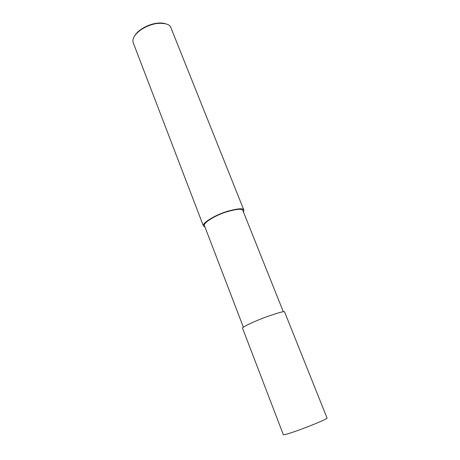 <?xml version="1.0" encoding="UTF-8"?>
<svg xmlns="http://www.w3.org/2000/svg" width="460" height="460" viewBox="0 0 460 460"><rect width="100%" height="100%" fill="white"/><g stroke="black" fill="none" stroke-linecap="round" stroke-linejoin="round"><path stroke-width="0.69" d="M283.302 434.608C283.406 436.603 329.785 418.801 326.968 417.847L284.625 312.001C284.826 310.96 279.093 312.455 267.427 316.491C255.708 320.706 242.144 326.985 242.535 328.158L283.268 434.527M283.32 311.776L242.914 210.663C242.592 208.449 236.98 208.897 226.078 212.008C215.228 215.493 203.349 222.634 204.372 225.457L243.38 327.221M243.461 212.02L243.927 210.26C243.587 207.926 237.676 208.397 226.199 211.675C214.768 215.343 202.273 222.864 203.349 225.831L204.987 227.073M243.927 210.26L171.005 27.962C170.154 24.483 165.675 22.971 157.561 23.42C151.938 24.115 146.395 26.249 140.915 29.808C134.791 34.264 132.198 38.496 133.141 42.498L203.349 225.831M165.129 23.627C163.041 22.983 160.344 22.839 157.044 23.207C151.662 23.874 146.355 25.915 141.111 29.325C138.195 31.349 136.051 33.511 134.682 35.805M157.044 23.207L157.561 23.42M141.111 29.325L140.915 29.808"/></g></svg>
